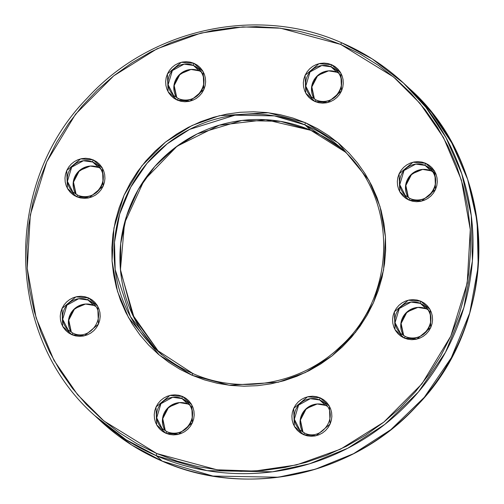 <?xml version="1.0" encoding="UTF-8"?>
<svg xmlns="http://www.w3.org/2000/svg" width="504" height="504" viewBox="0 0 504 504"><rect width="100%" height="100%" fill="white"/><g stroke="black" fill="none" stroke-linecap="round" stroke-linejoin="round"><path stroke-width="0.76" d="M316.121 99.987L311.226 96.781A18.232 17.791 132.9 0 1 308.713 73.704A18.232 17.791 132.9 0 1 331.084 66.837A2.029 0.416 -66.7 0 1 331.588 64.688L319.013 63.668L305.109 75.266L305.758 93.152L315.025 101.55L327.6 102.577L341.51 90.972L340.855 73.086L331.588 64.688A2.029 0.416 113.3 0 0 331.084 66.837L336.036 70.062A18.232 17.791 132.9 0 1 338.549 93.145A18.232 17.791 132.9 0 1 316.178 100.006A2.029 0.416 113.3 0 0 316.147 99.994A2.029 0.416 113.3 0 0 315.025 101.55L311.636 99.666L308.687 97.146L306.306 94.084L304.58 90.6L303.572 86.833L303.32 82.921L303.843 79.015L305.109 75.266L307.075 71.826L309.664 68.815L312.776 66.352L316.291 64.537L320.084 63.435L323.996 63.088L327.877 63.51L331.588 64.688L334.984 66.578L337.926 69.098L340.307 72.16L342.033 75.644L343.041 79.412L343.293 83.324L342.777 87.23L341.51 90.972L339.545 94.418L336.956 97.43L333.837 99.887L330.322 101.707L326.535 102.81L322.623 103.156L318.736 102.728L315.025 101.55A2.029 0.416 -66.7 0 1 316.147 99.994A2.029 0.416 -66.7 0 1 316.178 100.006M98.948 308.832L99.956 312.6L100.202 316.512L99.685 320.418L98.419 324.166L96.453 327.606L93.864 330.618L90.752 333.081L87.23 334.895L83.444 335.998L79.531 336.344L75.644 335.922L71.933 334.744L84.514 335.765L98.419 324.166L97.763 306.281L88.502 297.883A2.029 0.416 113.3 0 0 87.998 300.025L92.95 303.25C107.894 315.523 90.373 341.92 73.061 333.182A2.029 0.416 113.3 0 0 71.933 334.744L68.544 332.854L65.602 330.334L63.22 327.272L61.494 323.789L60.486 320.021L60.234 316.109L60.751 312.203L62.017 308.461L63.983 305.014L66.572 302.003L69.684 299.546L73.206 297.725L76.992 296.623L80.905 296.276L84.792 296.705L88.502 297.883L91.892 299.767L94.834 302.287L97.215 305.348L98.778 308.662M327.209 406.237L325.515 405.399A2.029 0.416 -66.7 0 1 325.489 405.38A18.232 17.791 -47.1 0 1 327.203 406.237L325.489 405.38L319.656 399.968A2.029 0.416 -66.7 0 1 320.16 397.826L307.585 396.799L293.681 408.404L294.336 426.289L303.597 434.681L316.172 435.708L330.082 424.103L329.427 406.224L320.16 397.826A2.029 0.416 113.3 0 0 319.656 399.968L324.608 403.194C339.557 415.466 322.037 441.857 304.725 433.125A2.029 0.416 113.3 0 0 303.597 434.681L300.208 432.797L297.259 430.277L294.884 427.216L293.152 423.732L292.144 419.964L291.892 416.052L292.414 412.146L293.681 408.404L295.646 404.958L298.236 401.946L301.348 399.483L304.87 397.669L308.656 396.566L312.568 396.22L316.455 396.648L320.16 397.826L323.555 399.71L326.498 402.23L328.879 405.292L330.605 408.776L331.613 412.543L331.865 416.455L331.349 420.361L330.082 424.103L328.117 427.549L325.527 430.561L322.409 433.024L318.893 434.839L315.107 435.941L311.195 436.288L307.308 435.859L303.597 434.681A2.029 0.416 -66.7 0 1 304.718 433.125A2.029 0.416 -66.7 0 1 304.75 433.144A2.029 0.416 113.3 0 0 304.718 433.125L299.798 429.918A18.232 17.791 132.9 0 1 297.284 406.835A18.232 17.791 132.9 0 1 319.656 399.968L325.489 405.38A2.029 0.416 113.3 0 0 325.515 405.399A2.029 0.416 113.3 0 0 325.546 405.405M405.386 336.527L400.491 333.327A18.232 17.791 132.9 0 1 397.977 310.243A18.232 17.791 132.9 0 1 420.349 303.377A2.029 0.416 -66.7 0 1 420.853 301.234L408.278 300.208L394.367 311.812L395.023 329.698L404.29 338.096L416.865 339.116L430.769 327.518L430.12 309.632L420.853 301.234A2.029 0.416 113.3 0 0 420.349 303.377L425.3 306.602A18.232 17.791 132.9 0 1 427.814 329.685A18.232 17.791 132.9 0 1 405.436 336.552A2.029 0.416 113.3 0 0 405.411 336.533A2.029 0.416 113.3 0 0 404.29 338.096L400.894 336.206L397.952 333.686L395.571 330.624L393.844 327.14L392.837 323.373L392.584 319.46L393.101 315.561L394.367 311.812L396.333 308.366L398.922 305.355L402.041 302.898L405.556 301.077L409.343 299.974L413.255 299.634L417.142 300.056L420.853 301.234L424.242 303.118L427.19 305.638L429.572 308.7L431.298 312.184L432.306 315.951L432.558 319.864L432.035 323.77L430.769 327.518L428.803 330.958L426.214 333.969L423.102 336.433L419.586 338.247L415.794 339.349L411.881 339.696L407.994 339.274L404.29 338.096A2.029 0.416 -66.7 0 1 405.411 336.533A2.029 0.416 -66.7 0 1 405.436 336.552M162.175 461.141C139.318 451.25 118.774 437.863 100.548 420.985L94.721 415.573L125.981 439.677L156.316 455.711A226.888 221.42 132.9 0 1 94.721 415.573C5.638 337.157 2.098 184.76 87.261 98.091C150.545 28.438 257.79 5.16 341.825 42.859A2.029 0.416 -66.7 0 1 341.851 42.878C364.682 52.75 385.226 66.137 403.452 83.015L409.279 88.427C498.361 166.843 501.902 319.24 416.739 405.909C353.455 475.562 246.21 498.84 162.175 461.141A2.029 0.416 -66.7 0 1 162.149 461.122L131.809 445.089L100.548 420.985A226.888 221.42 -47.1 0 0 162.149 461.122A226.888 221.42 -47.1 0 0 440.553 375.682A226.888 221.42 -47.1 0 0 409.279 88.427L431.701 112.682L451.786 142.966L467.63 179.317L477.099 221.036L478.22 266.465L469.703 313.041L451.351 357.67L424.305 397.322L390.789 429.71L353.569 453.676L315.346 469.224L278.29 477.219L212.934 476.06L162.149 461.122L156.316 455.711A2.029 0.416 -66.7 0 1 156.82 453.569L103.931 420.979L77.591 394.689L53.991 360.36L36.093 317.841L27.235 268.361L30.316 214.874L46.733 161.834L75.581 114.156L113.765 75.814L157.002 48.812L201.096 33.037L242.871 26.914L280.457 28.199L340.704 44.415L320.456 36.861L299.521 31.343L278.095 27.928L256.391 26.636L234.606 27.487L212.965 30.473L191.665 35.564L170.913 42.708L150.917 51.836L131.859 62.868L113.929 75.688L97.291 90.178L82.12 106.199L68.55 123.6L56.713 142.204L46.733 161.834L38.695 182.303L32.678 203.421L28.741 224.973L26.926 246.758L27.247 268.563L29.698 290.178L34.266 311.396L40.893 332.016L49.524 351.836L60.077 370.667L72.444 388.326L86.505 404.643L102.136 419.46L119.171 432.634L137.46 444.043L156.82 453.569L177.068 461.129L198.003 466.641L219.429 470.062L241.132 471.353L262.912 470.503L284.558 467.517L305.859 462.426L326.605 455.282L346.607 446.147L365.665 435.122L383.594 422.295L400.233 407.805L415.403 391.784L428.973 374.39L440.805 355.786L450.79 336.155L458.829 315.68L464.846 294.569L468.783 273.017L470.597 251.231L470.276 229.427L467.825 207.806L463.258 186.587L456.63 165.967L447.999 146.147L437.447 127.317L425.08 109.658L411.018 93.347L395.388 78.529L378.346 65.35L360.064 53.947L340.704 44.415A2.029 0.416 -66.7 0 1 341.825 42.859A226.888 221.42 132.9 0 1 403.452 83.015A226.888 221.42 132.9 0 1 434.719 370.264A226.888 221.42 132.9 0 1 156.316 455.711L207.1 470.648L272.462 471.807L309.513 463.812L347.741 448.264L384.962 424.299L418.478 391.91L445.523 352.258L463.869 307.629L472.393 261.053L471.265 215.624L461.796 173.905L445.958 137.554L425.867 107.27L403.452 83.015L372.191 58.911L341.851 42.878A2.029 0.416 113.3 0 0 341.825 42.859A2.029 0.416 113.3 0 0 340.704 44.415L393.593 77.005L419.933 103.301L443.533 137.63L461.431 180.148L470.289 229.629L467.208 283.116L450.79 336.155L421.942 383.827L383.758 422.169L340.521 449.177L296.428 464.953L254.652 471.076L217.067 469.791L156.82 453.569A2.029 0.416 113.3 0 0 156.316 455.711L162.149 461.122A2.029 0.416 113.3 0 0 162.175 461.141A2.029 0.416 113.3 0 0 162.2 461.147M344.994 151.83L310.848 130.322A2.029 0.416 -66.7 0 1 310.823 130.303A136.742 133.447 -47.1 0 1 344.988 151.83L310.823 130.303L304.996 124.891A2.029 0.416 -66.7 0 1 305.5 122.749L268.317 112.738L219.347 115.725L192.131 125.458L165.451 142.122L141.889 165.784L124.085 195.206L113.954 227.934L112.052 260.946L117.52 291.482L128.564 317.722L159.384 355.131L192.024 375.241L229.2 385.251L278.177 382.265L305.386 372.532L332.073 355.862L355.635 332.205L373.439 302.784L383.569 270.049L385.472 237.044L380.003 206.508L368.959 180.268L338.14 142.859L305.5 122.749A2.029 0.416 113.3 0 0 304.996 124.891L342.115 149.083L344.295 151.15A136.742 133.447 132.9 0 0 342.115 149.083C398.387 198.33 397.379 296.031 340.024 346.909C301.411 384.004 240.95 395.01 193.152 373.678A2.029 0.416 113.3 0 0 192.024 375.241L180.079 369.363L168.79 362.319L158.275 354.192L148.63 345.045L139.948 334.977L132.319 324.078L125.811 312.461L120.481 300.233L116.392 287.507L113.576 274.409L112.058 261.072L111.863 247.615L112.984 234.171L115.41 220.872L119.127 207.837L124.085 195.206L130.246 183.091L137.548 171.612L145.921 160.877L155.289 150.986L165.551 142.046L176.621 134.133L188.376 127.323L200.724 121.691L213.526 117.281L226.668 114.137L240.03 112.297L253.468 111.775L266.862 112.568L280.085 114.679L293.007 118.081L305.5 122.749L317.444 128.627L328.734 135.664L339.249 143.798L348.894 152.939L357.569 163.006L365.205 173.905L371.713 185.529L377.042 197.757L381.131 210.483L383.947 223.574L385.466 236.918L385.661 250.375L384.539 263.819L382.114 277.118L378.397 290.147L373.439 302.784L367.277 314.899L359.976 326.378L351.597 337.113L342.235 346.998L331.972 355.944L320.903 363.856L309.141 370.661L296.799 376.299L283.998 380.709L270.85 383.846L257.494 385.686L244.056 386.215L230.656 385.415L217.438 383.311L204.517 379.903L192.024 375.241A2.029 0.416 -66.7 0 1 193.145 373.678A2.029 0.416 -66.7 0 1 193.177 373.697A2.029 0.416 113.3 0 0 193.145 373.678C179.393 367.725 167.026 359.667 156.051 349.505A136.742 133.447 132.9 0 1 137.208 176.387A136.742 133.447 132.9 0 1 304.996 124.891L310.823 130.303A2.029 0.416 113.3 0 0 310.855 130.322A2.029 0.416 113.3 0 0 310.88 130.328M77.767 195.187L72.872 191.986A18.232 17.791 132.9 0 1 70.358 168.903A18.232 17.791 132.9 0 1 92.73 162.036A2.029 0.416 -66.7 0 1 93.234 159.894L80.659 158.867L66.749 170.472L67.404 188.357L76.671 196.755L89.246 197.776L103.156 186.178L102.501 168.292L93.234 159.894A2.029 0.416 113.3 0 0 92.73 162.036L97.682 165.262A18.232 17.791 132.9 0 1 100.195 188.345A18.232 17.791 132.9 0 1 77.824 195.212A2.029 0.416 113.3 0 0 77.792 195.193A2.029 0.416 113.3 0 0 76.671 196.755L73.275 194.865L70.333 192.345L67.952 189.284L66.226 185.806L65.218 182.032L64.966 178.12L65.489 174.22L66.749 170.472L68.714 167.026L71.31 164.014L74.422 161.557L77.937 159.737L81.73 158.634L85.642 158.294L89.523 158.716L93.234 159.894L96.629 161.778L99.572 164.304L101.953 167.359L103.679 170.843L104.687 174.611L104.939 178.523L104.422 182.429L103.156 186.178L101.191 189.617L98.601 192.629L95.483 195.092L91.967 196.907L88.175 198.009L84.263 198.356L80.382 197.933L76.671 196.755A2.029 0.416 -66.7 0 1 77.792 195.193A2.029 0.416 -66.7 0 1 77.824 195.212M167.057 431.739L162.137 428.526L156.687 417.873L160.927 403.704L172.658 397.284L181.994 398.582L187.822 403.994A18.232 17.791 -47.1 0 1 189.542 404.844L187.822 403.994L181.994 398.582A18.232 17.791 132.9 0 1 186.946 401.808C201.89 414.074 184.369 440.471 167.057 431.739L162.137 428.526A18.232 17.791 132.9 0 1 159.623 405.443A18.232 17.791 132.9 0 1 181.994 398.582A2.029 0.416 -66.7 0 1 182.498 396.434L169.924 395.407L156.013 407.011L156.668 424.897L165.936 433.295L178.511 434.322L192.415 422.717L191.759 404.832L182.498 396.434A2.029 0.416 113.3 0 0 181.994 398.582L186.946 401.808A18.232 17.791 132.9 0 1 189.454 424.885A18.232 17.791 132.9 0 1 167.082 431.752A2.029 0.416 113.3 0 0 167.057 431.733A2.029 0.416 113.3 0 0 165.936 433.295L162.54 431.411L159.598 428.885L157.216 425.83L155.49 422.346L154.482 418.578L154.23 414.666L154.747 410.76L156.013 407.011L157.979 403.572L160.568 400.56L163.687 398.097L167.202 396.283L170.988 395.18L174.901 394.834L178.788 395.256L182.498 396.434L185.888 398.324L188.836 400.844L191.211 403.906L192.944 407.383L193.952 411.157L194.204 415.069L193.681 418.969L192.415 422.717L190.449 426.164L187.86 429.175L184.748 431.632L181.226 433.453L177.439 434.555L173.527 434.895L169.64 434.473L165.936 433.295A2.029 0.416 -66.7 0 1 167.057 431.733A2.029 0.416 -66.7 0 1 167.082 431.752M200.97 71.719L199.275 70.875A2.029 0.416 -66.7 0 1 199.25 70.856A18.232 17.791 -47.1 0 1 200.97 71.713L199.25 70.856L193.423 65.444A2.029 0.416 -66.7 0 1 193.927 63.302L181.346 62.275L167.441 73.88L168.097 91.766L177.358 100.164L189.939 101.191L203.843 89.586L203.188 71.7L193.927 63.302A2.029 0.416 113.3 0 0 193.423 65.444L198.368 68.67A18.232 17.791 132.9 0 1 200.882 91.753A18.232 17.791 132.9 0 1 178.511 98.62A2.029 0.416 113.3 0 0 178.485 98.601A2.029 0.416 113.3 0 0 177.358 100.164L173.968 98.28L171.026 95.754L168.645 92.692L166.918 89.214L165.911 85.441L165.659 81.528L166.175 77.629L167.441 73.88L169.407 70.434L171.996 67.423L175.108 64.966L178.63 63.151L182.417 62.049L186.329 61.702L190.216 62.124L193.927 63.302L197.316 65.186L200.258 67.712L202.639 70.774L204.372 74.252L205.38 78.025L205.626 81.932L205.109 85.838L203.843 89.586L201.877 93.032L199.288 96.037L196.176 98.501L192.654 100.315L188.868 101.417L184.955 101.764L181.068 101.342L177.358 100.164A2.029 0.416 -66.7 0 1 178.485 98.601A2.029 0.416 -66.7 0 1 178.511 98.62L173.565 95.395A18.232 17.791 132.9 0 1 171.051 72.311A18.232 17.791 132.9 0 1 193.423 65.444L199.25 70.856A2.029 0.416 113.3 0 0 199.282 70.875A2.029 0.416 113.3 0 0 199.307 70.881M409.021 200.107L421.596 201.134L435.506 189.529L434.851 171.643L425.584 163.246A2.029 0.416 113.3 0 0 425.08 165.388L430.032 168.613A18.232 17.791 132.9 0 1 432.545 191.696A18.232 17.791 132.9 0 1 410.174 198.563A2.029 0.416 113.3 0 0 410.143 198.544A2.029 0.416 113.3 0 0 409.021 200.107L405.632 198.217L402.683 195.697L400.302 192.635L398.576 189.157L397.568 185.384L397.316 181.472L397.839 177.572L399.105 173.823L401.071 170.377L403.66 167.366L406.772 164.909L410.288 163.088L414.08 161.986L417.992 161.645L421.88 162.067L425.584 163.246L428.98 165.129L431.922 167.656L434.303 170.711L436.029 174.195L437.037 177.962L437.289 181.875L436.773 185.781L435.506 189.529L433.541 192.975L430.951 195.98L427.833 198.444L424.318 200.258L420.531 201.361L416.619 201.707L412.732 201.285L409.021 200.107A2.029 0.416 -66.7 0 1 410.143 198.544A2.029 0.416 -66.7 0 1 410.174 198.563L405.222 195.338A18.232 17.791 132.9 0 1 402.709 172.255A18.232 17.791 132.9 0 1 425.08 165.388L430.914 170.799A2.029 0.416 113.3 0 0 430.939 170.818A2.029 0.416 113.3 0 0 430.964 170.825A2.029 0.416 -66.7 0 1 430.914 170.799A18.232 17.791 -47.1 0 0 409.771 176.016A18.232 17.791 -47.1 0 0 408.448 197.7L405.55 186.039L411.799 173.943L422.629 169.401L430.914 170.799L425.08 165.388A18.232 17.791 132.9 0 1 430.032 168.613C444.982 180.886 427.461 207.283 410.149 198.544L405.222 195.338L399.773 184.684L404.013 170.516L415.75 164.096L425.08 165.388A2.029 0.416 -66.7 0 1 425.584 163.246L413.009 162.219L399.105 173.823L399.754 191.709L409.021 200.107M427.896 309.651L426.201 308.807A2.029 0.416 -66.7 0 1 426.176 308.788L420.349 303.377L426.176 308.788A18.232 17.791 -47.1 0 1 427.896 309.645L426.176 308.788A2.029 0.416 113.3 0 0 426.208 308.807A2.029 0.416 113.3 0 0 426.233 308.813M100.277 168.311L98.589 167.467A2.029 0.416 -66.7 0 1 98.563 167.448L92.73 162.036L98.563 167.448A18.232 17.791 -47.1 0 1 100.277 168.304L98.563 167.448A2.029 0.416 113.3 0 0 98.589 167.467A2.029 0.416 113.3 0 0 98.614 167.473M187.822 403.994A2.029 0.416 113.3 0 0 187.853 404.006A2.029 0.416 113.3 0 0 187.879 404.013A2.029 0.416 -66.7 0 1 187.822 403.994A18.232 17.791 -47.1 0 0 166.679 409.21A18.232 17.791 -47.1 0 0 165.362 430.889L162.458 419.227L168.708 407.131L179.544 402.595L187.822 403.994M95.546 306.293L93.826 305.437A2.029 0.416 113.3 0 0 93.857 305.456A2.029 0.416 113.3 0 0 93.883 305.462A2.029 0.416 -66.7 0 1 93.857 305.456A2.029 0.416 -66.7 0 1 93.826 305.437A18.232 17.791 -47.1 0 0 72.683 310.653A18.232 17.791 -47.1 0 0 71.366 332.338L68.462 320.676L74.712 308.58L85.541 304.038L93.826 305.437L87.998 300.025L93.826 305.437A18.232 17.791 -47.1 0 1 95.546 306.293L93.851 305.456L85.819 304.044L81.421 304.851L73.408 309.91L68.645 319.555L71.366 332.338M338.631 73.099L336.918 72.248A2.029 0.416 113.3 0 0 336.943 72.267A2.029 0.416 113.3 0 0 336.968 72.274A2.029 0.416 -66.7 0 1 336.918 72.248A18.232 17.791 -47.1 0 0 315.775 77.465A18.232 17.791 -47.1 0 0 314.452 99.149L311.554 87.488L317.797 75.386L328.633 70.85L336.918 72.248L331.084 66.837L336.918 72.248A18.232 17.791 -47.1 0 1 338.631 73.099L336.943 72.261L328.904 70.856L324.513 71.662L316.493 76.721L311.73 86.367L314.458 99.149M432.627 171.656L430.914 170.799A18.232 17.791 -47.1 0 1 432.627 171.656M199.25 70.856A18.232 17.791 -47.1 0 0 178.107 76.079A18.232 17.791 -47.1 0 0 176.791 97.757L173.886 86.096L180.136 74L190.966 69.457L199.25 70.856M73.061 333.182L68.141 329.975L62.691 319.316L66.931 305.153L78.662 298.733L87.998 300.025A2.029 0.416 -66.7 0 1 88.502 297.883L75.928 296.856L62.017 308.461L62.672 326.346L71.933 334.744A2.029 0.416 -66.7 0 1 73.061 333.182L68.141 329.975A18.232 17.791 132.9 0 1 65.627 306.892A18.232 17.791 132.9 0 1 87.998 300.025A18.232 17.791 132.9 0 1 92.95 303.25M325.489 405.38A18.232 17.791 -47.1 0 0 304.347 410.596A18.232 17.791 -47.1 0 0 303.024 432.281L300.126 420.62L306.375 408.524L317.205 403.981L325.489 405.38M98.563 167.448A18.232 17.791 -47.1 0 0 77.421 172.664A18.232 17.791 -47.1 0 0 76.098 194.349L73.2 182.687L79.443 170.591L90.279 166.049L98.563 167.448M426.176 308.788A18.232 17.791 -47.1 0 0 405.033 314.005A18.232 17.791 -47.1 0 0 403.717 335.689L400.812 324.028L407.062 311.932L417.898 307.39L426.176 308.788M310.823 130.303A136.742 133.447 -47.1 0 0 144.175 180.111A136.742 133.447 -47.1 0 0 159.006 352.17L134.303 318.333L120.55 270.85L120.702 243.615L126.573 215.951L138.184 189.674L154.772 166.503L175.001 147.71L197.247 133.881L241.945 120.462L280.671 121.376L310.823 130.303M193.12 373.672L156.051 349.505L130.435 316.638L115.183 269.59L114.502 242.21L119.637 214.137L130.7 187.242L146.998 163.34L167.196 143.823L189.63 129.377L234.996 115.189L274.39 115.888L304.996 124.891A136.742 133.447 132.9 0 1 342.115 149.083L347.949 154.495M420.349 303.377A18.232 17.791 132.9 0 1 425.3 306.602C440.244 318.875 422.724 345.271 405.411 336.533L400.491 333.327L395.041 322.667L399.281 308.505L411.018 302.085L420.349 303.377M92.73 162.036A18.232 17.791 132.9 0 1 97.682 165.262C112.625 177.534 95.111 203.931 77.799 195.193L72.872 191.986L67.423 181.333L71.662 167.164L83.399 160.745L92.73 162.036M304.693 433.119L299.798 429.918L294.349 419.259L298.595 405.096L310.325 398.677L319.656 399.968A18.232 17.791 132.9 0 1 324.608 403.194M193.423 65.444A18.232 17.791 132.9 0 1 198.368 68.67C213.318 80.942 195.798 107.339 178.485 98.601L173.565 95.395L168.116 84.741L172.355 70.573L184.086 64.153L193.423 65.444M331.084 66.837A18.232 17.791 132.9 0 1 336.036 70.062C350.979 82.328 333.465 108.725 316.153 99.994L311.226 96.781L305.777 86.127L310.017 71.959L321.754 65.539L331.084 66.837M407.106 199.156L405.059 195.187M429.868 168.462L432.067 169.256M313.11 100.598L311.062 96.629M335.872 69.911L338.064 70.705M175.449 99.212L173.401 95.243M198.204 68.519L200.403 69.319M70.025 333.787L67.977 329.818M92.78 303.099L94.979 303.893M164.021 432.344L161.973 428.375M186.776 401.65L188.975 402.45M301.682 433.73L299.634 429.761M324.444 403.043L326.642 403.836M74.756 195.804L72.708 191.835M97.518 165.11L99.71 165.904M402.375 337.138L400.327 333.169M425.13 306.451L427.329 307.245M189.542 404.851L187.847 404.006L179.815 402.601L175.417 403.408L167.404 408.467L162.641 418.112L165.362 430.895M432.634 171.662L430.939 170.818L422.9 169.413L418.509 170.22L410.489 175.272L405.726 184.924L408.454 197.707M156.051 349.505L161.885 354.917M430.032 168.613L435.859 174.025M199.275 70.875L191.237 69.47L186.845 70.276L178.832 75.329L174.069 84.981L176.791 97.763M325.515 405.399L317.476 403.988L313.085 404.794L305.071 409.853L300.302 419.498L303.03 432.281M98.589 167.467L90.55 166.062L86.159 166.868L78.139 171.921L73.376 181.572L76.104 194.349M426.201 308.807L418.169 307.396L413.778 308.202L405.758 313.261L400.995 322.906L403.723 335.689M310.848 130.322L265.715 119.713L219.284 125.219L177.106 146.198L144.213 180.136L124.551 222.988L120.456 269.615L132.42 314.458L159.006 352.17"/></g></svg>
